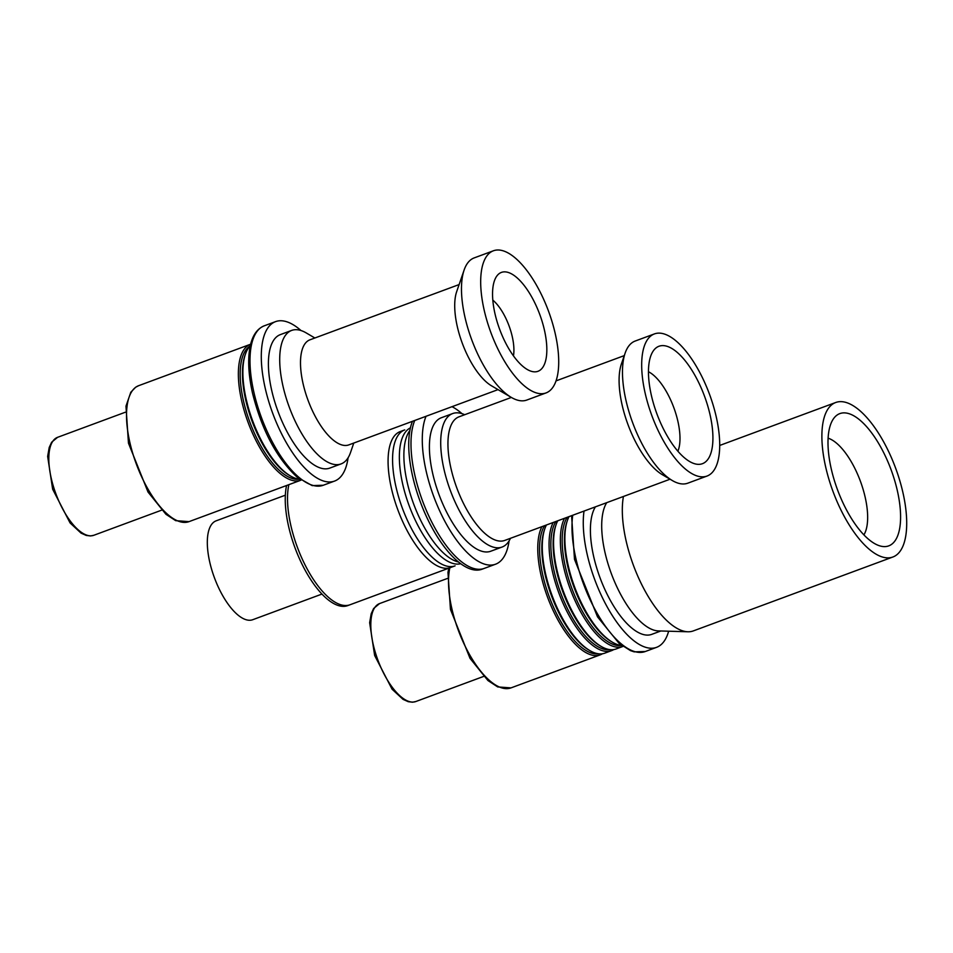 <?xml version="1.0" encoding="UTF-8"?>
<svg xmlns="http://www.w3.org/2000/svg" width="953" height="953" viewBox="0 0 953 953"><rect width="100%" height="100%" fill="white"/><g stroke="black" fill="none" stroke-linecap="round" stroke-linejoin="round"><path stroke-width="1.43" d="M459.12 284.566L309.892 339.84A56.013 22.717 69.7 0 0 301.97 378.234A56.013 22.717 69.7 0 0 338.47 443.562A56.013 22.717 69.7 0 0 348.798 444.896L498.026 389.622M546.021 392.934L526.818 400.046A75.787 30.734 -110.3 0 1 512.833 398.247A75.787 30.734 -110.3 0 1 511.296 397.401L491.534 385.822A56.013 22.717 -110.3 0 1 462.253 343.14A56.013 22.717 -110.3 0 1 456.666 291.678L464.123 270.021A75.787 30.734 -110.3 0 1 474.177 257.906L493.38 250.794A75.787 30.734 -110.3 0 1 548.523 311.19A75.787 30.734 -110.3 0 1 546.021 392.934A75.787 30.734 -110.3 0 1 532.048 391.135A75.787 30.734 -110.3 0 1 486.042 317.552A75.787 30.734 -110.3 0 1 493.38 250.794M299.754 479.252A72.488 29.4 -110.3 0 1 290.534 476.012A72.488 29.4 -110.3 0 1 252.628 420.773A72.488 29.4 -110.3 0 1 245.409 354.171A72.488 29.4 -110.3 0 1 250.305 345.713M301.005 480.157A72.488 29.4 -110.3 0 1 300.862 480.217A72.488 29.4 -110.3 0 1 248.114 422.453A72.488 29.4 -110.3 0 1 250.508 344.259A72.488 29.4 -110.3 0 1 250.663 344.212M513.464 355.862A36.25 14.7 69.7 0 0 492.82 300.135M528.284 370.05A52.725 21.383 -110.3 0 1 493.94 308.569A52.725 21.383 -110.3 0 1 496.87 275.977A52.725 21.383 -110.3 0 1 539.755 314.442A52.725 21.383 -110.3 0 1 532.262 371.551A52.725 21.383 -110.3 0 1 528.284 370.05M300.981 330.524A85.008 34.475 69.7 0 0 275.536 321.637A85.008 34.475 69.7 0 0 272.725 413.328A85.008 34.475 69.7 0 0 334.574 481.074A85.008 34.475 69.7 0 0 348.095 457.762M341.067 463.92L329.774 468.102A71.165 28.864 -110.3 0 1 316.646 466.422A71.165 28.864 -110.3 0 1 273.44 397.306A71.165 28.864 -110.3 0 1 280.337 334.622L291.63 330.429A71.165 28.864 69.7 0 0 289.283 407.205A71.165 28.864 69.7 0 0 341.067 463.92A71.165 28.864 69.7 0 0 350.513 452.544L353.777 443.05M314.871 337.993L306.211 332.919A71.165 28.864 69.7 0 0 291.63 330.429M245.409 354.171L244.909 355.624A71.165 28.864 69.7 0 0 252.009 421.012A71.165 28.864 69.7 0 0 289.212 475.237L290.534 476.012M249.841 346.201A71.165 28.864 69.7 0 0 249.746 421.845A71.165 28.864 69.7 0 0 299.087 479.18M511.296 397.401A75.787 30.734 -110.3 0 1 471.675 339.649A75.787 30.734 -110.3 0 1 464.123 270.021M621.749 645.503A72.488 29.4 -110.3 0 1 612.529 642.274A72.488 29.4 -110.3 0 1 574.623 587.024A72.488 29.4 -110.3 0 1 567.404 520.433A72.488 29.4 -110.3 0 1 569.001 516.633M602.427 653.77A72.488 29.4 -110.3 0 1 600.259 654.842A72.488 29.4 -110.3 0 1 552.395 608.919A72.488 29.4 -110.3 0 1 541.888 526.675M863.894 534.871A54.035 21.919 69.7 0 0 860.38 481.194A54.035 21.919 69.7 0 0 828.097 438.189M875.771 544.211A70.51 28.602 -110.3 0 1 835.614 484.386A70.51 28.602 -110.3 0 1 833.756 418.379A70.51 28.602 -110.3 0 1 891.115 469.817A70.51 28.602 -110.3 0 1 881.096 546.212A70.51 28.602 -110.3 0 1 875.771 544.211M904.54 500.539A82.375 33.403 69.7 0 0 835.686 402.511A82.375 33.403 69.7 0 0 832.958 491.355A82.375 33.403 69.7 0 0 892.901 556.993A82.375 33.403 69.7 0 0 904.54 500.539M584.022 511.07A85.008 34.475 69.7 0 0 605.727 604.214A85.008 34.475 69.7 0 0 656.569 647.337A85.008 34.475 69.7 0 0 668.637 631.208M660.858 630.981L651.769 634.353A71.165 28.864 -110.3 0 1 638.641 632.673A71.165 28.864 -110.3 0 1 598.579 573.706A71.165 28.864 -110.3 0 1 595.411 506.853M606.716 502.672A71.165 28.864 69.7 0 0 613.053 578.066A71.165 28.864 69.7 0 0 658.368 630.91L687.899 631.768A82.375 33.403 69.7 0 0 693.331 630.91L892.901 556.993M623.429 496.477A82.375 33.403 69.7 0 0 636.127 572.229A82.375 33.403 69.7 0 0 678.143 628.956A82.375 33.403 69.7 0 0 687.899 631.768M613.732 649.589A72.488 29.4 -110.3 0 1 611.552 650.649L604.774 653.162A72.488 29.4 -110.3 0 1 589.931 650.637A72.488 29.4 -110.3 0 1 552.025 595.399A72.488 29.4 -110.3 0 1 544.806 528.796A72.488 29.4 -110.3 0 1 546.414 524.996M544.806 528.796L544.306 530.237A71.165 28.864 69.7 0 0 551.406 595.625A71.165 28.864 69.7 0 0 588.609 649.863L589.931 650.637M544.58 525.675A71.165 28.864 69.7 0 0 551.942 603.547A71.165 28.864 69.7 0 0 598.484 653.806M611.552 650.649A72.488 29.4 -110.3 0 1 563.688 604.726A72.488 29.4 -110.3 0 1 553.193 522.494M623 646.408A72.488 29.4 -110.3 0 1 622.845 646.468L616.067 648.981A72.488 29.4 -110.3 0 1 601.224 646.456A72.488 29.4 -110.3 0 1 563.33 591.217A72.488 29.4 -110.3 0 1 556.099 524.615A72.488 29.4 -110.3 0 1 557.708 520.814M556.099 524.615L555.611 526.056A71.165 28.864 69.7 0 0 562.699 591.444A71.165 28.864 69.7 0 0 599.913 645.681L601.224 646.456M555.873 521.494A71.165 28.864 69.7 0 0 563.235 599.366A71.165 28.864 69.7 0 0 609.789 649.612M622.845 646.468A72.488 29.4 -110.3 0 1 574.981 600.545A72.488 29.4 -110.3 0 1 564.486 518.301M567.404 520.433L566.904 521.875A71.165 28.864 69.7 0 0 573.992 587.262A71.165 28.864 69.7 0 0 611.207 641.5L612.529 642.274M567.166 517.312A71.165 28.864 69.7 0 0 574.54 595.184A71.165 28.864 69.7 0 0 621.082 645.431M662.418 474.737A65.9 26.732 -110.3 0 1 627.956 424.526A65.9 26.732 -110.3 0 1 621.392 363.975L625.12 353.158A75.787 30.734 -110.3 0 1 635.174 341.043A75.787 30.734 -110.3 0 0 625.12 353.158A75.787 30.734 -110.3 0 0 632.673 422.775A75.787 30.734 -110.3 0 0 672.294 480.526A75.787 30.734 -110.3 0 1 632.673 422.775A75.787 30.734 -110.3 0 1 625.12 353.158L621.392 363.975A65.9 26.732 -110.3 0 0 627.956 424.526A65.9 26.732 -110.3 0 0 662.418 474.737L672.294 480.526A75.787 30.734 -110.3 0 0 673.831 481.384A75.787 30.734 -110.3 0 1 672.294 480.526L662.418 474.737M458.977 416.83A65.9 26.732 69.7 0 0 449.673 462.002A65.9 26.732 69.7 0 0 504.756 540.422A65.9 26.732 69.7 0 1 449.673 462.002A65.9 26.732 69.7 0 1 458.977 416.83L511.356 397.437L458.977 416.83M458.584 562.044A72.488 29.4 -110.3 0 1 451.531 559.137A72.488 29.4 -110.3 0 1 413.626 503.899A72.488 29.4 -110.3 0 1 406.407 437.308A72.488 29.4 -110.3 0 1 409.861 430.506M452.735 566.463A72.488 29.4 -110.3 0 1 450.555 567.523A72.488 29.4 -110.3 0 1 397.818 509.76A72.488 29.4 -110.3 0 1 400.212 431.578A72.488 29.4 -110.3 0 1 402.547 430.97M677.893 451.222A46.125 18.703 69.7 0 0 673.783 407.55A46.125 18.703 69.7 0 0 648.457 371.741A46.125 18.703 69.7 0 1 673.783 407.55A46.125 18.703 69.7 0 1 677.893 451.222M690.889 462.217A62.6 25.386 -110.3 0 1 650.113 389.193A62.6 25.386 -110.3 0 1 653.579 350.501A62.6 25.386 -110.3 0 1 704.505 396.174A62.6 25.386 -110.3 0 1 695.619 464.004A62.6 25.386 -110.3 0 1 690.889 462.217A62.6 25.386 -110.3 0 1 650.113 389.193A62.6 25.386 -110.3 0 1 653.579 350.501A62.6 25.386 -110.3 0 1 704.505 396.174A62.6 25.386 -110.3 0 1 695.619 464.004A62.6 25.386 -110.3 0 1 690.889 462.217M693.045 474.26A75.787 30.734 -110.3 0 1 647.039 400.677A75.787 30.734 -110.3 0 1 654.377 333.931A75.787 30.734 -110.3 0 1 709.52 394.316A75.787 30.734 -110.3 0 1 707.019 476.059A75.787 30.734 -110.3 0 1 693.045 474.26A75.787 30.734 -110.3 0 1 647.039 400.677A75.787 30.734 -110.3 0 1 654.377 333.931A75.787 30.734 -110.3 0 1 709.52 394.316A75.787 30.734 -110.3 0 1 707.019 476.059A75.787 30.734 -110.3 0 1 693.045 474.26M461.979 413.662A85.008 34.475 69.7 0 0 451.996 406.669A85.008 34.475 69.7 0 1 461.979 413.662M412.47 421.309A85.008 34.475 -110.3 0 0 426.908 517.586A85.008 34.475 -110.3 0 0 482.015 569.227L495.572 564.2A85.008 34.475 69.7 0 1 440.465 512.559A85.008 34.475 69.7 0 1 426.027 416.294A85.008 34.475 69.7 0 0 440.465 512.559A85.008 34.475 69.7 0 0 495.572 564.2A85.008 34.475 69.7 0 0 509.093 540.887A85.008 34.475 69.7 0 1 495.572 564.2L484.279 568.393A85.008 34.475 69.7 0 1 429.172 516.74A85.008 34.475 69.7 0 1 414.734 420.476M477.644 549.547A71.165 28.864 -110.3 0 1 434.437 480.431A71.165 28.864 -110.3 0 1 441.334 417.748A71.165 28.864 -110.3 0 0 434.437 480.431A71.165 28.864 -110.3 0 0 477.644 549.547A71.165 28.864 -110.3 0 0 490.771 551.227A71.165 28.864 -110.3 0 1 477.644 549.547M464.683 414.722A71.165 28.864 69.7 0 0 452.627 413.566A71.165 28.864 69.7 0 0 450.281 490.33A71.165 28.864 69.7 0 0 502.064 547.046A71.165 28.864 69.7 0 0 510.463 538.314A71.165 28.864 69.7 0 1 502.064 547.046L490.771 551.227L502.064 547.046A71.165 28.864 69.7 0 1 450.281 490.33A71.165 28.864 69.7 0 1 452.627 413.566L441.334 417.748L452.627 413.566A71.165 28.864 69.7 0 1 464.683 414.722M286.591 485.494A72.488 29.4 69.7 0 0 303.054 566.249A72.488 29.4 69.7 0 0 347.75 605.596L455.081 565.856A72.488 29.4 -110.3 0 1 440.226 563.33A72.488 29.4 -110.3 0 1 402.333 508.08A72.488 29.4 -110.3 0 1 395.102 441.489A72.488 29.4 -110.3 0 1 404.727 429.898L400.212 431.578M460.728 563.699A72.488 29.4 -110.3 0 1 409.111 505.578A72.488 29.4 -110.3 0 1 410.409 427.849M687.816 483.171A75.787 30.734 -110.3 0 1 673.831 481.384A75.787 30.734 -110.3 0 0 687.816 483.171L707.019 476.059L687.816 483.171M321.959 594.064L252.771 619.7A52.725 21.383 -110.3 0 1 214.401 577.685A52.725 21.383 -110.3 0 1 216.152 520.826L285.34 495.191M250.508 344.259L138.661 385.679A72.488 29.4 69.7 0 0 136.267 463.873A72.488 29.4 69.7 0 0 189.016 521.636L300.862 480.217M264.231 325.819A85.008 34.475 69.7 0 0 261.432 417.521A85.008 34.475 69.7 0 0 323.281 485.256L312.167 485.601L297.11 477.143C276.656 458.155 261.789 430.137 252.497 393.065C248.685 375.982 247.744 361.258 249.686 348.893C251.675 336.695 256.524 328.999 264.231 325.831L275.536 321.637M57.561 437.332L51.641 442.228L49.211 447.481L47.65 456.427L52.653 489.211L70.093 522.959L81.041 533.108L86.223 535.431L90.475 535.943L93.835 535.276A52.224 21.18 -110.3 0 1 54.059 488.52A52.224 21.18 -110.3 0 1 57.561 437.332L125.355 412.22M449.852 567.785A72.488 29.4 69.7 0 0 466.315 648.54A72.488 29.4 69.7 0 0 511.011 687.887L600.259 654.842M572.729 515.251A85.008 34.475 69.7 0 0 594.434 608.395A85.008 34.475 69.7 0 0 645.276 651.518L634.162 651.852L630.493 650.625L619.105 643.394L597.519 616.853L574.492 559.328L571.597 515.668M379.556 603.583L373.636 608.49L371.205 613.732L369.645 622.69L374.648 655.473L392.088 689.222L403.036 699.359L408.218 701.682L412.458 702.206L415.83 701.527A52.224 21.18 -110.3 0 1 376.054 654.782A52.224 21.18 -110.3 0 1 379.556 603.583L447.35 578.483M288.854 484.66A72.488 29.4 69.7 0 0 305.317 565.415A72.488 29.4 69.7 0 0 350.013 604.762L450.555 567.523M138.661 385.679L135.671 387.216L130.811 392.219L125.975 406.157L128.464 443.169L148.037 492.07L165.953 514.286L175.697 520.66L189.016 521.636M334.574 481.074L323.281 485.256M93.835 535.276L161.629 510.165M448.803 568.179L447.97 572.408L450.459 609.42L470.02 658.332L487.948 680.537L497.692 686.922L511.011 687.887M656.569 647.337L645.276 651.518M835.686 402.511L719.729 445.444M415.83 701.527L483.624 676.427M624.275 355.612L556.052 380.878L624.275 355.612M670.042 479.216L504.756 540.422L670.042 479.216M654.377 333.931L635.174 341.043L654.377 333.931"/></g></svg>
